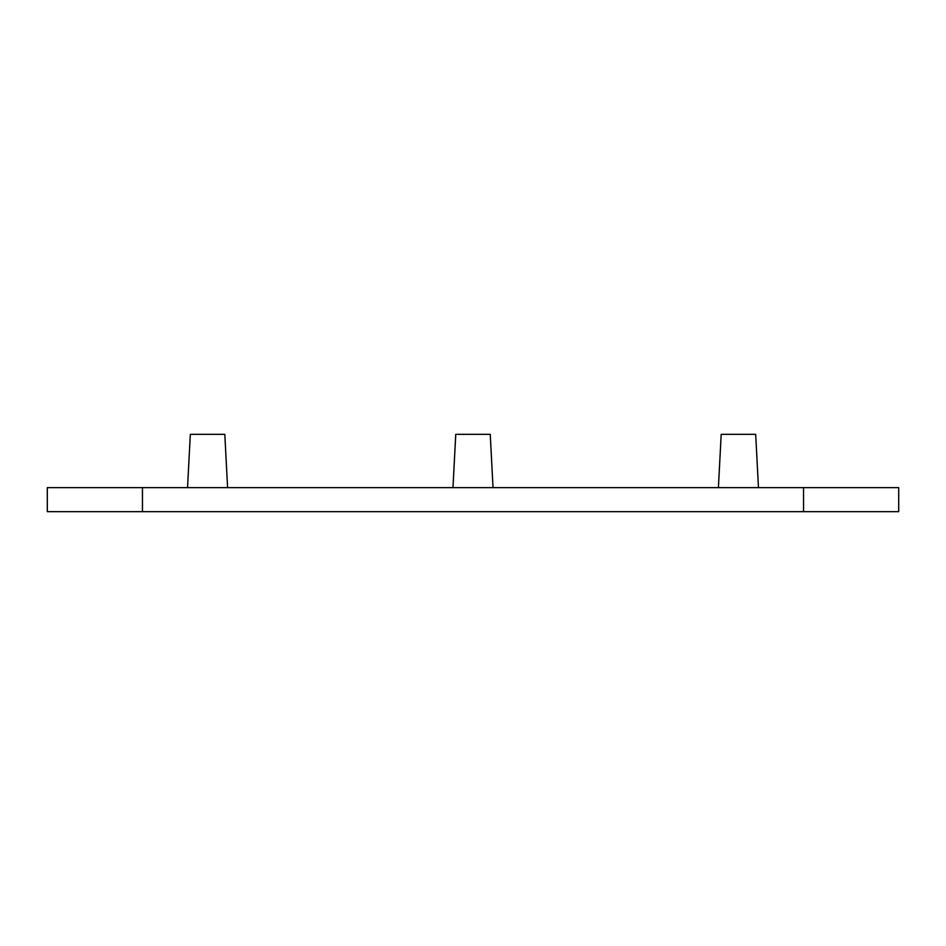 <?xml version="1.0" encoding="UTF-8"?>
<svg xmlns="http://www.w3.org/2000/svg" width="946" height="946" viewBox="0 0 946 946"><rect width="100%" height="100%" fill="white"/><g stroke="black" fill="none" stroke-linecap="round" stroke-linejoin="round"><path stroke-width="1.42" d="M187.533 487.628L190.323 434.332L224.805 434.332L227.596 487.628M718.404 487.628L721.195 434.332L755.677 434.332L758.467 487.628M452.968 487.628L455.759 434.332L490.241 434.332L493.032 487.628M142.456 487.628L47.3 487.628L47.3 511.668L142.456 511.668L142.456 487.628L898.7 487.628L898.7 511.668L803.544 511.668L803.544 487.628M803.544 511.668L142.456 511.668"/></g></svg>

